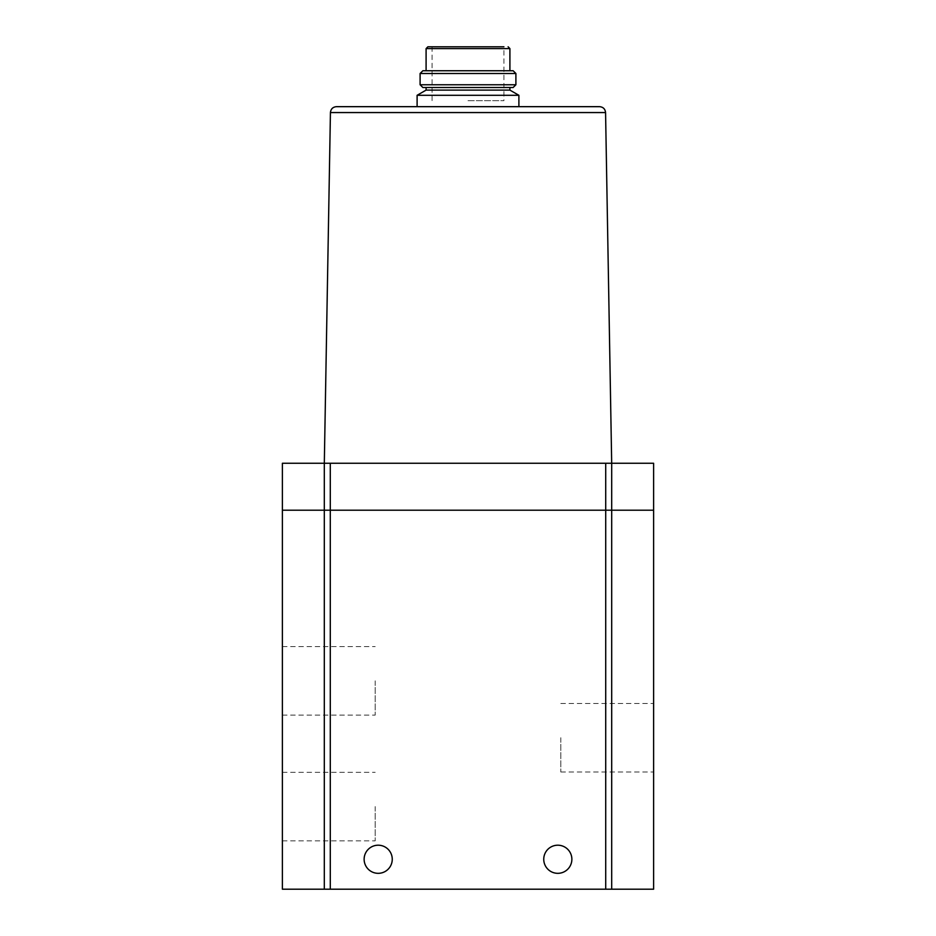 <?xml version="1.0" encoding="UTF-8"?>
<svg xmlns="http://www.w3.org/2000/svg" width="936" height="936" viewBox="0 0 936 936"><rect width="100%" height="100%" fill="white"/><g stroke="black" fill="none" stroke-linecap="round" stroke-linejoin="round"><path stroke-width="0.7" stroke-dasharray="4.68 3.51" d="M282.391 510.214L605.709 510.214L282.391 510.214L282.391 463.261L324.312 463.261L330.431 112.554L605.569 112.554L611.688 463.261L324.312 463.261L330.291 463.261L324.312 463.261L324.312 510.214L282.391 510.214L282.391 889.2L324.312 889.2L324.312 510.214L324.312 889.2L611.688 889.2L611.688 510.214L324.312 510.214L324.312 889.2M468 106.669L518.895 106.669L468 106.669M599.59 106.669L336.41 106.669M605.709 889.2L605.709 463.261L611.688 463.261L611.688 510.214L653.609 510.214L605.709 510.214L611.688 510.214L611.688 889.2L653.609 889.2L653.609 510.214L611.688 510.214L611.688 889.2M282.391 680.846L282.391 715.104L282.391 680.846M282.391 806.575L282.391 840.844L282.391 806.575M653.609 737.72L653.609 771.989L653.609 737.72M653.609 510.214L653.609 463.261L611.688 463.261L611.688 510.214L611.688 463.261L605.709 463.261M571.873 859.26A14.075 14.075 0 0 0 550.777 847.08A14.075 14.075 0 0 0 550.777 871.451A14.075 14.075 0 0 0 571.873 859.26M364.127 859.26A14.075 14.075 0 0 1 385.222 847.08A14.075 14.075 0 0 1 385.222 871.451A14.075 14.075 0 0 1 364.127 859.26M324.312 510.214L324.312 463.261L324.312 510.214M560.804 737.72L560.804 771.989L560.804 737.72M375.196 806.575L375.196 840.844L375.196 806.575M375.196 680.846L375.196 715.104L375.196 680.846M468 100.69L503.919 100.69L468 100.69M503.919 46.8L432.081 46.8L503.919 46.8L503.919 100.69M422.861 70.75L513.139 70.75M420.1 73.499L515.9 73.499M420.1 84.755L515.9 84.755M422.861 87.516L513.139 87.516M468 87.516L509.909 87.516L468 87.516M426.091 90.113L509.909 90.113M417.105 95.296L518.895 95.296M330.291 889.2L330.291 463.261M426.091 48.602L509.909 48.602M560.804 771.989L653.609 771.989M560.804 703.462L653.609 703.462M282.391 840.844L375.196 840.844M282.391 772.317L375.196 772.317M282.391 715.104L375.196 715.104M282.391 646.589L375.196 646.589M432.081 46.8L432.081 100.69"/><path stroke-width="1.4" d="M282.391 510.214L282.391 463.261L324.312 463.261L324.312 889.2L282.391 889.2L282.391 510.214L605.709 510.214L605.709 463.261L324.312 463.261L330.431 112.554C330.841 108.986 332.83 107.02 336.41 106.669L599.59 106.669C603.17 107.02 605.159 108.986 605.569 112.554L330.431 112.554C330.841 108.986 332.83 107.02 336.41 106.669M324.312 889.2L605.709 889.2L605.709 510.214L611.688 510.214L611.688 463.261L605.569 112.554C605.159 108.986 603.17 107.02 599.59 106.669M571.873 859.26A14.075 14.075 0 0 0 550.777 847.08A14.075 14.075 0 0 0 550.777 871.451A14.075 14.075 0 0 0 571.873 859.26M364.127 859.26A14.075 14.075 0 0 1 385.222 847.08A14.075 14.075 0 0 1 385.222 871.451A14.075 14.075 0 0 1 364.127 859.26M605.709 889.2L653.609 889.2L653.609 463.261L605.709 463.261M653.609 510.214L611.688 510.214L611.688 889.2M503.919 46.8L427.881 46.8L503.919 46.8M515.9 73.499L513.139 70.75L422.861 70.75L420.1 73.499L420.1 84.755L515.9 84.755L515.9 73.499L420.1 73.499M515.9 84.755L513.139 87.516L422.861 87.516L420.1 84.755M509.909 87.516L509.909 90.113L426.091 90.113L417.105 95.296L417.105 106.669M509.909 90.113L518.895 95.296L417.105 95.296M330.291 889.2L330.291 463.261M508.119 46.8L509.909 48.602L426.091 48.602L427.881 46.8M426.091 48.602L426.091 70.75M509.909 48.602L509.909 70.75M426.091 87.516L426.091 90.113M518.895 95.296L518.895 106.669"/></g></svg>
